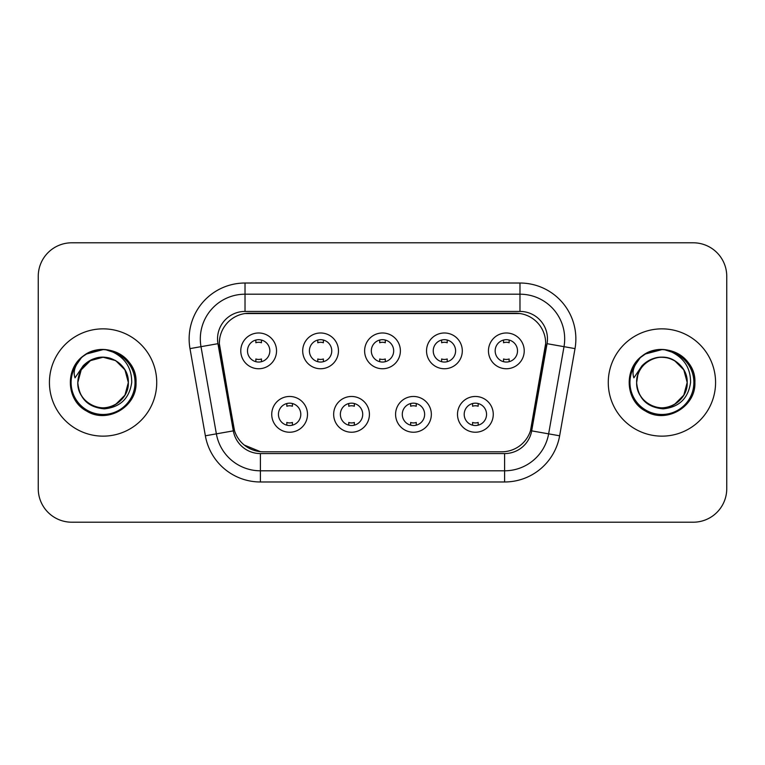 <?xml version="1.0" encoding="UTF-8"?>
<svg xmlns="http://www.w3.org/2000/svg" width="765" height="765" viewBox="0 0 765 765"><rect width="100%" height="100%" fill="white"/><g stroke="black" fill="none" stroke-linecap="round" stroke-linejoin="round"><path stroke-width="1.15" d="M369.418 414.353A17.882 17.882 0 0 1 351.537 432.235A17.882 17.882 0 0 1 333.655 414.353A17.882 17.882 0 0 1 351.537 396.471A17.882 17.882 0 0 1 369.418 414.353M340.368 414.353A11.179 11.179 0 0 0 351.537 425.531A11.179 11.179 0 0 0 362.715 414.353A11.179 11.179 0 0 0 351.537 403.174A11.179 11.179 0 0 0 340.368 414.353M431.345 414.353A17.882 17.882 0 0 1 413.463 432.235A17.882 17.882 0 0 1 395.582 414.353A17.882 17.882 0 0 1 413.463 396.471A17.882 17.882 0 0 1 431.345 414.353M402.285 414.353A11.179 11.179 0 0 0 413.463 425.531A11.179 11.179 0 0 0 424.632 414.353A11.179 11.179 0 0 0 413.463 403.174A11.179 11.179 0 0 0 402.285 414.353M493.262 414.353A17.882 17.882 0 0 1 475.381 432.235A17.882 17.882 0 0 1 457.499 414.353A17.882 17.882 0 0 1 475.381 396.471A17.882 17.882 0 0 1 493.262 414.353M464.202 414.353A11.179 11.179 0 0 0 475.381 425.531A11.179 11.179 0 0 0 486.559 414.353A11.179 11.179 0 0 0 475.381 403.174A11.179 11.179 0 0 0 464.202 414.353M307.501 414.353A17.882 17.882 0 0 1 289.619 432.235A17.882 17.882 0 0 1 271.738 414.353A17.882 17.882 0 0 1 289.619 396.471A17.882 17.882 0 0 1 307.501 414.353M278.441 414.353A11.179 11.179 0 0 0 289.619 425.531A11.179 11.179 0 0 0 300.798 414.353A11.179 11.179 0 0 0 289.619 403.174A11.179 11.179 0 0 0 278.441 414.353M338.465 350.867A17.882 17.882 0 0 1 320.583 368.749A17.882 17.882 0 0 1 302.701 350.867A17.882 17.882 0 0 1 320.583 332.985A17.882 17.882 0 0 1 338.465 350.867M309.404 350.867A11.179 11.179 0 0 0 320.583 362.046A11.179 11.179 0 0 0 331.761 350.867A11.179 11.179 0 0 0 320.583 339.689A11.179 11.179 0 0 0 309.404 350.867M400.382 350.867A17.882 17.882 0 0 1 382.5 368.749A17.882 17.882 0 0 1 364.618 350.867A17.882 17.882 0 0 1 382.5 332.985A17.882 17.882 0 0 1 400.382 350.867M371.321 350.867A11.179 11.179 0 0 0 382.5 362.046A11.179 11.179 0 0 0 393.679 350.867A11.179 11.179 0 0 0 382.5 339.689A11.179 11.179 0 0 0 371.321 350.867M462.299 350.867A17.882 17.882 0 0 1 444.417 368.749A17.882 17.882 0 0 1 426.535 350.867A17.882 17.882 0 0 1 444.417 332.985A17.882 17.882 0 0 1 462.299 350.867M433.239 350.867A11.179 11.179 0 0 0 444.417 362.046A11.179 11.179 0 0 0 455.596 350.867A11.179 11.179 0 0 0 444.417 339.689A11.179 11.179 0 0 0 433.239 350.867M524.226 350.867A17.882 17.882 0 0 1 506.344 368.749A17.882 17.882 0 0 1 488.462 350.867A17.882 17.882 0 0 1 506.344 332.985A17.882 17.882 0 0 1 524.226 350.867M495.165 350.867A11.179 11.179 0 0 0 506.344 362.046A11.179 11.179 0 0 0 517.513 350.867A11.179 11.179 0 0 0 506.344 339.689A11.179 11.179 0 0 0 495.165 350.867M276.538 350.867A17.882 17.882 0 0 1 258.656 368.749A17.882 17.882 0 0 1 240.774 350.867A17.882 17.882 0 0 1 258.656 332.985A17.882 17.882 0 0 1 276.538 350.867M247.487 350.867A11.179 11.179 0 0 0 258.656 362.046A11.179 11.179 0 0 0 269.835 350.867A11.179 11.179 0 0 0 258.656 339.689A11.179 11.179 0 0 0 247.487 350.867M234.501 430.657L219.775 348.62A30.179 30.179 0 0 1 249.495 313.201L515.505 313.201A30.179 30.179 0 0 1 545.225 348.62L531.426 426.86A30.179 30.179 0 0 1 501.706 451.799L263.294 451.799A30.179 30.179 0 0 1 233.574 426.86L219.316 343.447M49.429 382.5A53.646 53.646 0 0 0 103.074 436.146A53.646 53.646 0 0 0 156.729 382.5A53.646 53.646 0 0 0 103.074 328.854A53.646 53.646 0 0 0 49.429 382.5A53.646 53.646 0 0 0 103.074 436.146A53.646 53.646 0 0 0 156.729 382.5A53.646 53.646 0 0 0 103.074 328.854A53.646 53.646 0 0 0 49.429 382.5M608.271 382.5A53.646 53.646 0 0 0 661.926 436.146A53.646 53.646 0 0 0 715.571 382.5A53.646 53.646 0 0 0 661.926 328.854A53.646 53.646 0 0 0 608.271 382.5A53.646 53.646 0 0 0 661.926 436.146A53.646 53.646 0 0 0 715.571 382.5A53.646 53.646 0 0 0 661.926 328.854A53.646 53.646 0 0 0 608.271 382.5M245.02 313.535L519.98 313.535M219.316 343.38L219.651 338.914M217.537 338.914A27.492 27.492 0 0 0 217.948 343.686L233.325 430.867A27.492 27.492 0 0 0 260.396 453.578L504.604 453.578A27.492 27.492 0 0 0 531.675 430.867L547.052 343.686A27.492 27.492 0 0 0 519.98 311.422L245.02 311.422A27.492 27.492 0 0 0 217.537 338.914M189.988 348.611A55.883 55.883 0 0 1 245.02 283.021L519.98 283.021A55.883 55.883 0 0 1 575.012 348.611L559.636 435.792A55.883 55.883 0 0 1 504.604 481.979L260.396 481.979A55.883 55.883 0 0 1 205.364 435.792L189.988 348.611L200.994 346.669A44.705 44.705 0 0 1 245.02 294.2L519.98 294.2A44.705 44.705 0 0 1 564.006 346.669L548.629 433.851A44.705 44.705 0 0 1 504.604 470.8L260.396 470.8A44.705 44.705 0 0 1 216.371 433.851L200.994 346.669A44.705 44.705 0 0 1 200.315 338.914M260.396 451.656L244.284 445.058M545.684 343.447L530.499 430.657M726.75 276.318A33.526 33.526 0 0 0 693.224 242.792L71.776 242.792A33.526 33.526 0 0 0 38.25 276.318L38.25 488.682A33.526 33.526 0 0 0 71.776 522.208L693.224 522.208A33.526 33.526 0 0 0 726.75 488.682L726.75 276.318L726.75 488.682M501.706 451.799L263.294 451.799M38.25 276.318L38.25 488.682M693.224 242.792L71.776 242.792M71.776 522.208L693.224 522.208M261.458 340.043L261.458 342.758A8.578 8.578 0 0 0 255.864 342.758L255.864 340.043M255.864 361.692L255.864 358.976A8.578 8.578 0 0 0 261.458 358.976L261.458 361.692M286.827 425.177L286.827 422.462A8.578 8.578 0 0 0 292.412 422.462L292.412 425.177M292.412 403.528L292.412 406.244A8.578 8.578 0 0 0 286.827 406.244L286.827 403.528M323.375 340.043L323.375 342.758A8.578 8.578 0 0 0 317.781 342.758L317.781 340.043M317.781 361.692L317.781 358.976A8.578 8.578 0 0 0 323.375 358.976L323.375 361.692M385.292 340.043L385.292 342.758A8.578 8.578 0 0 0 379.708 342.758L379.708 340.043M379.708 361.692L379.708 358.976A8.578 8.578 0 0 0 385.292 358.976L385.292 361.692M447.219 340.043L447.219 342.758A8.578 8.578 0 0 0 441.625 342.758L441.625 340.043M441.625 361.692L441.625 358.976A8.578 8.578 0 0 0 447.219 358.976L447.219 361.692M509.136 340.043L509.136 342.758A8.578 8.578 0 0 0 503.542 342.758L503.542 340.043M503.542 361.692L503.542 358.976A8.578 8.578 0 0 0 509.136 358.976L509.136 361.692M348.744 425.177L348.744 422.462A8.578 8.578 0 0 0 354.338 422.462L354.338 425.177M354.338 403.528L354.338 406.244A8.578 8.578 0 0 0 348.744 406.244L348.744 403.528M410.662 425.177L410.662 422.462A8.578 8.578 0 0 0 416.256 422.462L416.256 425.177M416.256 403.528L416.256 406.244A8.578 8.578 0 0 0 410.662 406.244L410.662 403.528M472.588 425.177L472.588 422.462A8.578 8.578 0 0 0 478.173 422.462L478.173 425.177M478.173 403.528L478.173 406.244A8.578 8.578 0 0 0 472.588 406.244L472.588 403.528M78.977 374.907L77.781 382.5C79.321 398.651 88.185 407.439 104.375 408.845C120.287 407.19 129.4 398.412 131.714 382.5C131.829 368.558 125.603 358.441 113.057 352.13L105.513 349.643C96.4 349.108 88.367 351.785 81.415 357.676L76.854 364.207C74.081 368.893 73.469 373.435 75.027 377.843L83.165 365.775C90.748 358.192 99.775 355.696 110.237 358.269A25.264 25.264 0 0 0 78.977 374.907L77.81 382.5C78.154 372.976 82.362 365.68 90.442 360.621C106.192 350.533 129.209 363.815 128.338 382.5C129.209 401.185 106.192 414.467 90.442 404.379C82.362 399.32 78.154 392.024 77.81 382.5C78.154 372.976 82.362 365.68 90.442 360.621C106.192 350.533 129.209 363.815 128.338 382.5L124.953 395.132L115.706 404.379M128.338 382.5C127.554 370.365 121.52 362.285 110.237 358.269L115.706 360.621L124.953 369.868L128.338 382.5C128.004 392.024 123.787 399.32 115.706 404.379C99.957 414.467 76.949 401.185 77.81 382.5L81.195 369.868L90.442 360.621L103.074 357.236L115.706 360.621M83.203 356.213L86.598 353.966L103.332 349.548L86.598 353.966L83.203 356.213L86.598 353.966L103.332 349.548L86.598 353.966L83.576 355.935M81.415 357.676C100.607 338.847 137.557 355.19 136.027 382.5C137.145 406.865 107.138 424.193 86.598 411.034C64.939 399.827 64.939 365.173 86.598 353.966C107.138 340.808 137.145 358.135 136.027 382.5C137.145 406.865 107.138 424.193 86.598 411.034C64.939 399.827 64.939 365.173 86.598 353.966C107.138 340.808 137.145 358.135 136.027 382.5C137.145 406.865 107.138 424.193 86.598 411.034C64.939 399.827 64.939 365.173 86.598 353.966C107.138 340.808 137.145 358.135 136.027 382.5C137.145 406.865 107.138 424.193 86.598 411.034C64.939 399.827 64.939 365.173 86.598 353.966C107.138 340.808 137.145 358.135 136.027 382.5C137.145 406.865 107.138 424.193 86.598 411.034C64.939 399.827 64.939 365.173 86.598 353.966C100.712 345.436 121.205 349.806 130.165 363.738M637.828 374.907L636.623 382.5C638.173 398.651 647.037 407.439 663.226 408.845C679.129 407.19 688.242 398.412 690.566 382.5C690.671 368.558 684.455 358.441 671.909 352.13L664.355 349.643C655.242 349.108 647.209 351.785 640.257 357.676L635.705 364.207C632.923 368.893 632.32 373.435 633.879 377.843L642.017 365.775C649.6 358.192 658.617 355.696 669.088 358.269A25.264 25.264 0 0 0 637.828 374.907L636.662 382.5C635.792 363.815 658.808 350.533 674.558 360.621C682.638 365.68 686.846 372.976 687.19 382.5C688.051 401.185 665.043 414.467 649.294 404.379C641.213 399.32 636.996 392.024 636.662 382.5C636.996 372.976 641.213 365.68 649.294 360.621C665.043 350.533 688.051 363.815 687.19 382.5L683.805 395.132L674.558 404.379L683.805 395.132L687.19 382.5C686.846 392.024 682.638 399.32 674.558 404.379C658.808 414.467 635.792 401.185 636.662 382.5C636.996 372.976 641.213 365.68 649.294 360.621C665.043 350.533 688.051 363.815 687.19 382.5L683.805 369.868L674.558 360.621L669.088 358.269C680.372 362.285 686.406 370.365 687.19 382.5M640.324 357.609L645.45 353.966L662.184 349.548L645.45 353.966L640.324 357.609L645.45 353.966L662.184 349.548L645.45 353.966L640.324 357.609L645.45 353.966L662.184 349.548M640.257 357.676C659.459 338.847 696.399 355.19 694.878 382.5C695.997 406.865 665.99 424.193 645.45 411.034C623.791 399.827 623.791 365.173 645.45 353.966C665.99 340.808 695.997 358.135 694.878 382.5C695.997 406.865 665.99 424.193 645.45 411.034C623.791 399.827 623.791 365.173 645.45 353.966C665.99 340.808 695.997 358.135 694.878 382.5C695.997 406.865 665.99 424.193 645.45 411.034C623.791 399.827 623.791 365.173 645.45 353.966C665.99 340.808 695.997 358.135 694.878 382.5C695.997 406.865 665.99 424.193 645.45 411.034C623.791 399.827 623.791 365.173 645.45 353.966C665.99 340.808 695.997 358.135 694.878 382.5C695.997 406.865 665.99 424.193 645.45 411.034C623.791 399.827 623.791 365.173 645.45 353.966C659.564 345.436 680.056 349.806 689.007 363.738M519.98 283.021L519.98 311.422M200.994 346.669L217.948 343.686M260.396 481.979L260.396 453.578M504.604 453.578L504.604 481.979M531.675 430.867L559.636 435.792M205.364 435.792L233.325 430.867M547.052 343.686L575.012 348.611M245.02 283.021L245.02 311.422M76.854 364.207A31.977 31.977 0 0 0 103.074 414.477A31.977 31.977 0 0 0 113.057 352.13M635.705 364.207A31.977 31.977 0 0 0 661.926 414.477A31.977 31.977 0 0 0 671.909 352.13"/></g></svg>
